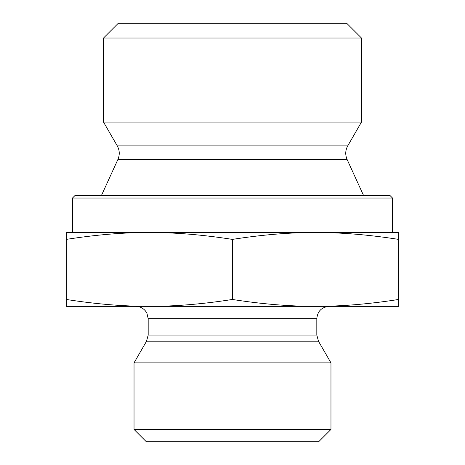 <?xml version="1.0" encoding="UTF-8"?>
<svg xmlns="http://www.w3.org/2000/svg" width="465" height="465" viewBox="0 0 465 465"><rect width="100%" height="100%" fill="white"/><g stroke="black" fill="none" stroke-linecap="round" stroke-linejoin="round"><path stroke-width="0.7" d="M361.468 38.02L346.692 23.25L118.308 23.25L103.532 38.02L361.468 38.02L361.468 122.092L103.532 122.092L103.532 38.02M398.679 244.439L398.668 294.479L398.674 244.439M149.335 232.5C123.678 232.454 95.993 234.749 66.274 239.388L66.332 232.5L315.502 232.5C289.829 232.454 262.126 234.749 232.39 239.388C202.67 234.749 174.985 232.454 149.335 232.5M398.668 232.5L398.615 239.388C368.879 234.749 341.176 232.454 315.502 232.5L398.668 232.5L398.726 239.388L398.668 306.354L315.502 306.354C341.176 306.4 368.879 304.104 398.615 299.466L398.668 306.354M398.615 239.388L398.615 299.466M232.39 239.388L232.39 299.466C262.126 304.104 289.829 306.4 315.502 306.354L149.335 306.354C174.985 306.4 202.67 304.104 232.39 299.466M66.274 239.388L66.274 299.466C95.993 304.104 123.678 306.4 149.335 306.354L66.332 306.354L66.274 299.466M315.502 232.5L392.512 232.5L392.512 198.038L72.488 198.038L72.488 232.5M392.512 198.038L390.054 195.573L74.946 195.573L72.488 198.038M149.335 306.354L135.873 306.354C139.814 306.441 143.034 308.004 145.539 311.044L146.928 313.247L148.184 318.665L316.816 318.665L316.816 335.056L318.467 341.211L330.97 362.874L134.03 362.874L146.533 341.211L318.467 341.211M316.816 318.665C317.543 311.184 321.646 307.08 329.127 306.354M134.03 429.439L146.335 441.75L318.665 441.75L330.97 429.439L134.03 429.439L134.03 362.874M330.97 429.439L330.97 362.874M347.721 145.9C345.326 150.3 345.111 154.81 347.076 159.419L117.924 159.419C119.889 154.81 119.674 150.3 117.279 145.9L347.721 145.9L361.468 122.092M316.816 335.056L148.184 335.056L146.533 341.211M117.279 145.9L103.532 122.092M117.924 159.419L101.411 195.573M347.076 159.419L363.589 195.573M148.184 318.665L148.184 335.056"/></g></svg>
